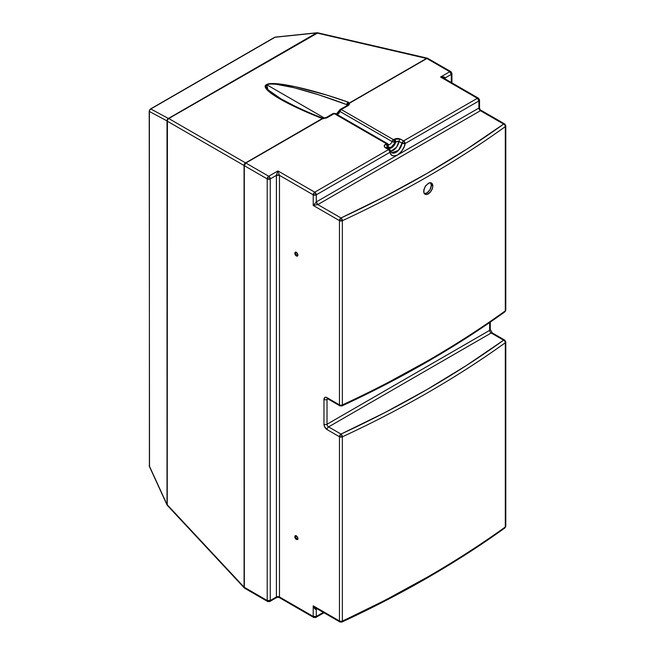 <?xml version="1.0" encoding="UTF-8"?>
<svg xmlns="http://www.w3.org/2000/svg" width="655" height="655" viewBox="0 0 655 655"><rect width="100%" height="100%" fill="white"/><g stroke="black" fill="none" stroke-linecap="round" stroke-linejoin="round"><path stroke-width="0.98" d="M315.808 115.853L297.239 107.371L281.02 98.856L268.026 89.833L266.765 84.757A2.17 1.253 -120 0 0 266.495 84.634C258.987 88.212 283.64 103.343 320.745 117.925A2.17 1.482 -68.4 0 1 321.818 117.802A2.17 1.482 111.6 0 0 320.745 117.925L322.874 118.277L245.584 162.899L168.761 118.547L316.889 33.02L426.618 58.385L349.328 103.007L348.116 102.123L326.837 95.098L294.971 86.624L276.361 83.701L270.228 83.676L266.495 84.634L265.291 86.526L266.642 89.309L270.515 92.879L276.787 97.128L301.431 109.77L320.745 117.925L322.874 118.277L245.584 162.899L168.761 118.547A2.17 1.646 120 0 0 167.246 121.159L244.078 165.518L244.078 587.126L167.238 504.768L167.238 121.159L244.078 165.518A2.17 1.646 -60 0 1 245.584 162.899L244.069 165.134L244.078 587.126L167.246 504.784A2.17 1.212 137 0 0 167.434 505.545L167.238 504.768A2.17 1.253 180 0 1 167.017 504.538L149.389 466.073L149.389 111.456L167.017 120.929L167.017 504.538L149.389 466.073A2.17 1.056 155.4 0 0 149.414 466.491L149.389 466.073A2.17 1.253 180 0 1 149.217 465.582A2.17 1.253 0 0 0 149.389 466.073L149.389 111.456L167.017 120.929A2.17 1.973 -61.7 0 1 168.417 118.465L150.789 108.984L275.018 37.261L316.553 32.947L168.425 118.465L150.789 108.984L275.018 37.261L316.537 32.947A2.17 1.105 -95.9 0 1 316.914 32.758L168.081 118.637L167.131 119.808L167.033 504.94M339.323 110.539L339.88 111.424A3.25 1.875 120 0 1 337.767 114.24A3.25 1.875 120 0 1 336.85 114.543A3.25 1.875 120 0 0 337.767 114.24A2.17 1.253 -120 0 0 336.678 114.126A2.17 1.253 60 0 1 337.767 114.24A3.25 1.875 120 0 0 339.88 111.424A2.17 0.647 -162.8 0 1 339.208 110.679A2.17 0.647 -162.8 0 1 339.748 110.433A2.17 1.253 60 0 1 340.199 109.442A2.17 1.253 60 0 1 341.28 109.549A2.17 1.253 120 0 0 339.88 111.424L392.034 141.537A2.17 1.253 -60 0 1 393.442 139.662L341.28 109.549L349.066 104.947L349.59 103.138L426.88 58.516L449.756 71.722L440.553 77.036C443.345 76.602 444.884 76.897 445.154 77.92L445.154 78.96L445.154 77.92L444.548 78.608A2.17 1.253 180 0 1 445.154 77.92L451.295 74.375L451.295 82.505L451.295 74.375A2.17 1.253 -120 0 0 449.756 71.722L451.295 74.375L451.925 73.491A2.17 1.253 180 0 1 451.295 74.375L445.154 77.92L443.812 76.93L440.553 77.036L477.372 98.291L478.903 100.952L478.903 108.034L479.542 108.19L479.378 108.861M323.259 118.047L321.81 117.802C307.015 112.054 293.415 105.733 281.02 98.856L271.571 92.797L267.453 89.236L265.832 86.526L266.765 84.757L324.421 118.047L266.765 84.757L270.22 83.987L276.091 84.249L294.226 87.77L318.87 94.877L346.863 104.661A17.357 10.021 -60 0 1 346.724 105.668M424.014 193.119L423.867 189.623L425.725 185.684L429.181 182.909L431.833 183.203L432.849 185.463L432.521 188.206L430.04 192.529L428.28 193.954L426.52 194.56L425.021 194.273L424.014 193.119L423.662 191.285L425.021 186.749L428.288 183.318L430.04 182.712L431.53 182.999L432.521 184.145L432.865 185.971L432.095 189.377L430.45 192.071L426.937 194.494L425.021 194.273L424.014 193.119M424.342 193.675A6.509 3.758 120 0 0 428.992 191.088A6.509 3.758 120 0 0 431.35 185.095L432.865 185.971L431.35 185.095A6.509 3.758 120 0 0 430.671 182.712M295.61 535.634A2.17 1.253 -120 0 0 295.421 536.371L294.807 536.732A2.17 1.253 60 0 1 295.258 535.733A2.17 1.253 60 0 1 296.936 536.314A2.17 1.253 60 0 1 297.878 538.5L296.936 536.314L295.069 535.896L294.93 537.477L296.044 539.18L297.198 539.581L297.878 538.5A2.17 1.253 60 0 1 297.427 539.491A2.17 1.253 60 0 1 295.757 538.909A2.17 1.253 60 0 1 294.807 536.732L295.421 536.371A2.17 1.253 -120 0 0 297.689 539.237M295.61 252.2A2.17 1.253 -120 0 0 295.421 252.945L294.807 253.297A2.17 1.253 60 0 1 295.258 252.306A2.17 1.253 60 0 1 296.936 252.887A2.17 1.253 60 0 1 297.878 255.065L296.936 252.887L295.069 252.462L294.84 253.657L295.757 255.483L297.198 256.146L297.878 255.065A2.17 1.253 60 0 1 297.427 256.056A2.17 1.253 60 0 1 295.757 255.483A2.17 1.253 60 0 1 294.807 253.297L295.421 252.945A2.17 1.253 -120 0 0 297.689 255.802M386.499 147.94L387.121 146.859L388.259 148.243L390.069 148.448L393.508 146.155L395.8 141.848L391.461 147.007L389.357 147.498L387.948 146.384A2.17 1.253 -120 0 0 386.409 143.723L387.498 143.617L335.335 113.503A2.17 1.253 120 0 0 334.255 113.61L386.409 143.723A2.17 1.253 -60 0 1 387.498 143.617A2.17 1.253 -60 0 1 387.817 143.977A2.17 1.646 154.2 0 1 388.374 144.567A2.17 1.646 154.2 0 1 387.948 146.384L387.121 146.859A6.509 3.758 120 0 0 391.461 147.891A6.509 3.758 120 0 0 395.8 141.848L398.248 141.153L402.08 143.183L398.436 150.404L391.723 152.754L390.675 150.928A2.17 1.474 168.9 0 1 390.085 152.23C390.486 155.726 392.992 156.643 397.601 154.981L478.903 108.034A2.17 1.253 -120 0 0 480.442 110.695L503.613 124.073A1055.5 609.387 180 0 1 340.993 217.959A2.17 1.105 65.1 0 1 342.352 220.71L342.352 404.937A1057.669 610.64 0 0 0 505.308 310.863L505.308 126.628A1057.669 610.64 180 0 1 342.352 220.71A2.17 1.253 180 0 1 339.462 220.612L339.462 404.847A2.17 1.253 0 0 0 342.352 404.937L342.352 220.71A1057.669 610.64 0 0 0 505.308 126.628L505.308 310.863A2.17 1.253 0 0 0 505.783 310.077A2.17 1.253 180 0 1 505.308 310.863A2.17 1.384 54.3 0 1 504.882 311.837A2.17 1.384 -125.7 0 0 505.308 310.863A1057.669 610.64 180 0 1 342.352 404.937A2.17 1.105 65.1 0 1 341.91 405.928A2.17 1.105 65.1 0 1 340.993 405.732A2.17 1.253 -60 0 1 339.912 405.838A2.17 1.253 -60 0 1 339.462 404.847L326.427 397.389L324.855 397.454L323.963 399.444L323.963 424.243L324.479 426.511L327.025 429.557L339.462 436.738L339.462 620.965A2.17 1.253 120 0 0 339.912 621.955A2.17 1.253 -60 0 1 339.462 620.965A2.17 1.253 0 0 0 342.352 621.055A2.17 1.105 65.1 0 1 341.91 622.045A2.17 1.105 65.1 0 1 340.993 621.849L384.919 600.34L426.749 577.473M277.352 596.959L276.852 597.434L276.402 596.959L279.472 596.959L279.472 175.352L276.402 175.352A2.17 1.253 180 0 1 279.472 175.352L279.472 596.959A2.17 1.253 0 0 0 276.402 596.959L276.402 175.352L277.933 170.922L268.73 176.236L245.854 163.03L323.144 118.408L326.28 118.097L334.255 113.61L386.409 143.723L387.948 146.384A5.42 3.128 120 0 0 391.461 147.007A5.42 3.128 120 0 0 394.973 142.323L393.442 139.662L341.28 109.549L339.88 111.424L392.034 141.537A3.25 1.875 -60 0 1 388.366 144.542L388.3 144.509M505.783 125.842L504.694 123.967A2.17 1.253 120 0 0 503.613 124.073A2.17 1.253 -60 0 1 504.694 123.967A2.17 1.253 -60 0 1 505.144 124.958A2.17 1.253 180 0 1 505.783 125.842A2.17 1.253 180 0 1 505.308 126.628A2.17 1.384 -125.7 0 0 503.613 124.073A2.17 1.384 54.3 0 1 505.308 126.628A2.17 1.253 0 0 0 505.783 125.842L505.783 310.077L504.882 311.837C456.478 346.634 402.154 378 341.91 405.928A2.17 1.105 -114.9 0 0 342.352 404.937A2.17 1.253 180 0 1 339.462 404.847L327.025 397.667A4.339 2.505 -120 0 0 323.963 399.444L323.963 424.243A4.339 2.505 -120 0 0 327.025 429.557L339.462 436.738L339.462 620.965L313.221 605.818L315.841 608.061L317.822 608.47M490.284 322.113L490.284 329.473L492.265 332.904L504.694 340.084A2.17 1.253 120 0 0 503.613 340.191L491.176 333.01A2.17 1.253 -60 0 1 492.265 332.904A2.17 1.253 120 0 0 491.176 333.01L328.564 426.896L491.176 333.01A2.17 1.253 -120 0 1 489.645 330.357A2.17 1.253 0 0 0 490.284 329.473A2.17 1.253 180 0 1 489.645 330.357L327.025 424.243L489.645 330.357L489.645 322.547L489.645 330.357A2.17 1.253 -120 0 0 491.176 333.01L503.613 340.191A2.17 1.253 -60 0 1 504.694 340.084A2.17 1.253 -60 0 1 505.144 341.075A2.17 1.253 180 0 1 505.783 341.959L505.783 526.194L504.882 527.955C456.478 562.751 402.154 594.118 341.91 622.045A2.17 1.105 -114.9 0 0 342.352 621.055A1057.669 610.64 0 0 0 505.308 526.98A2.17 1.253 0 0 0 505.783 526.194L504.882 527.955A2.17 1.384 -125.7 0 0 505.308 526.98A1057.669 610.64 180 0 1 342.352 621.055A2.17 1.253 180 0 1 339.462 620.965L313.221 605.818L316.455 608.372M504.694 123.967L480.623 110.065L480.442 110.695L503.613 124.073L466.352 149.43L426.749 173.583L384.919 196.443L340.993 217.959L317.822 204.581A2.17 1.253 60 0 1 316.291 201.92L316.291 194.838L314.752 192.177L313.221 194.838L313.221 205.465L339.462 220.612L342.352 220.71L340.993 217.959L339.462 220.612A2.17 1.253 -60 0 1 340.993 217.959L317.822 204.581L313.221 205.465L316.291 201.92L317.822 204.581L480.442 110.695L478.903 108.034L479.501 107.993L480.442 110.695L317.822 204.581L313.221 205.465L316.291 201.92L316.291 194.838A2.17 1.253 180 0 1 313.221 194.838L313.221 205.465L339.462 220.612L339.462 404.847A2.17 1.253 120 0 0 339.912 405.838L327.475 398.666A2.17 1.253 -60 0 1 327.025 397.667A2.17 1.253 120 0 0 327.475 398.666A2.17 1.253 -60 0 0 328.564 398.551M277.081 597.254L279.21 597.499L279.472 596.959L313.221 616.445L316.291 616.445A2.17 1.253 60 0 1 315.841 617.436L316.291 616.445L323.324 612.384L316.291 616.445L316.291 609.363L317.184 608.839L316.291 609.363A2.17 1.253 60 0 1 316.578 608.487L316.291 609.363C315.268 609.633 314.244 608.454 313.221 605.818L313.221 616.445A2.17 1.253 0 0 0 316.291 616.445L316.291 609.363L314.752 608.692L313.221 605.818L313.221 616.445L313.671 617.436A2.17 1.253 -60 0 1 313.221 616.445L279.472 596.959L279.022 597.434L278.522 596.959M342.352 436.828L342.352 621.055L342.352 436.828A2.17 1.253 180 0 1 339.462 436.738L342.352 436.828A1057.669 610.64 0 0 0 505.308 342.745A1057.669 610.64 180 0 1 342.352 436.828L340.993 434.077L328.564 426.896A2.17 1.253 60 0 1 327.025 424.243L327.025 399.444A2.17 1.253 60 0 1 327.312 398.576A2.17 1.253 60 0 0 327.025 399.444L327.926 398.92L327.025 399.444A2.17 1.253 180 0 1 323.963 399.444A2.17 1.253 0 0 0 327.025 399.444L327.025 424.243A2.17 1.253 180 0 1 323.963 424.243A2.17 1.253 0 0 0 327.025 424.243A2.17 1.253 60 0 0 328.564 426.896A2.17 1.253 120 0 0 327.025 429.557A2.17 1.253 -60 0 1 328.564 426.896L340.993 434.077A2.17 1.105 65.1 0 1 342.352 436.828M505.308 526.98L505.308 342.745L505.308 526.98M340.993 621.849A2.17 1.253 -60 0 1 339.912 621.955L341.91 622.045M316.291 201.92L397.601 154.981C402.203 151.321 404.708 147.514 405.109 143.551A2.17 0.974 -170.9 0 1 402.08 143.183L405.109 143.551L478.903 100.952L478.903 108.034L316.291 201.92M390.052 150.126A2.17 1.474 168.9 0 1 390.675 150.937L389.635 149.471A2.17 1.253 -60 0 1 390.052 150.126L388.546 149.577L390.085 152.23L390.527 150.56L390.699 151.108M505.783 341.959A2.17 1.253 180 0 1 505.308 342.745A2.17 1.253 0 0 0 505.783 341.959L504.694 340.084M479.542 100.068L478.453 98.184L477.372 98.291A2.17 1.253 -60 0 1 478.453 98.184A2.17 1.253 -60 0 1 478.903 99.175A2.17 1.253 180 0 1 479.542 100.068A2.17 1.253 180 0 1 478.903 100.952L479.542 100.068L479.542 108.19M386.982 148.357A2.17 1.253 -60 0 0 386.556 147.694L389.635 149.471A2.17 1.253 -60 0 0 388.546 149.577L314.752 192.177L277.933 170.922L268.73 176.236L245.854 163.03A2.17 1.253 120 0 0 244.323 165.682L267.199 178.897A2.17 1.253 -60 0 1 268.73 176.236L267.199 178.897L270.269 178.897A2.17 1.253 180 0 1 267.199 178.897L267.199 600.504A2.17 1.253 0 0 0 270.269 600.504A2.17 1.253 60 0 1 269.819 601.495L276.852 597.434L276.402 596.959L270.269 600.504L270.269 178.897L268.73 176.236A2.17 1.253 60 0 1 270.269 178.897L276.402 175.352L270.269 178.897L270.269 600.504L276.402 596.959L276.435 174.951L277.933 170.922L279.472 175.352L313.221 194.838A2.17 1.253 -60 0 1 314.752 192.177A2.17 1.253 60 0 1 316.291 194.838L390.085 152.23A2.17 1.253 -120 0 0 388.546 149.577L385.476 147.801A2.17 1.253 -60 0 1 386.556 147.694A2.17 1.253 120 0 0 385.476 147.801L384.231 145.991L385.59 144.198A2.17 1.253 60 0 1 387.121 146.859A2.17 1.253 -120 0 0 385.59 144.198L386.409 143.723L385.59 144.198C383.83 145.394 383.789 146.589 385.476 147.801L388.546 149.577L314.752 192.177L277.933 170.922L279.472 175.352L313.221 194.838L316.291 194.838L390.085 152.23L391.035 154.498L392.746 155.784L395.022 155.956L397.601 154.981L401.368 151.665L404.16 146.916L405.109 143.551L403.578 140.899L402.08 143.183A8.679 5.011 -60 0 1 397.831 151.002A8.679 5.011 -60 0 1 391.723 152.754M444.377 78.559L440.553 77.036L477.372 98.291L403.578 140.899A2.17 1.253 60 0 1 405.109 143.551L478.903 100.952A2.17 1.253 -120 0 0 477.372 98.291L403.578 140.899L400.508 139.122A2.17 1.253 120 0 0 399.01 141.415L396.512 147.244L390.781 151.354A8.679 5.011 120 0 0 399.01 141.415L402.08 143.183A2.17 1.253 -60 0 1 403.578 140.899L400.508 139.122L394.269 139.188A2.17 1.253 60 0 1 395.8 141.848L399.01 141.415A2.17 1.253 -60 0 1 400.508 139.122L398.232 138.442L395.685 138.623L393.442 139.662L392.034 141.537A3.25 1.875 -60 0 1 388.39 144.559L387.498 143.617M394.973 142.323A2.17 0.647 -162.8 0 1 392.034 141.537L394.67 142.323L395.8 141.848A2.17 1.253 -120 0 0 394.269 139.188L393.442 139.662A2.17 1.253 60 0 1 394.973 142.323M388.489 145.05L388.3 144.428L388.194 146.065L386.376 147.621M323.062 118.039L323.144 118.408A2.17 1.253 -120 0 0 322.874 118.277A2.17 0.573 -89.7 0 1 323.161 118.006L245.584 162.899A2.17 1.253 60 0 1 245.854 163.03L244.323 165.682A2.17 1.253 180 0 1 244.078 165.518L244.323 587.298L244.323 165.682L267.199 178.897L267.199 600.504L244.323 587.298L267.199 600.504L270.269 600.504L269.819 601.495A2.17 1.253 60 0 1 268.73 601.388A2.17 1.253 -60 0 1 267.649 601.495A2.17 1.253 -60 0 1 267.199 600.504L267.649 601.495L244.765 588.288L244.323 587.298A2.17 1.253 120 0 0 244.765 588.288L245.854 588.182M314.752 617.329A2.17 1.253 -60 0 1 313.671 617.436L315.841 617.436A2.17 1.253 60 0 1 314.752 617.329M478.453 98.184L443.812 78.182L440.553 77.036L449.756 71.722A2.17 1.253 -60 0 1 450.845 71.616L449.756 71.722L426.88 58.516L427.969 58.41A2.17 1.253 120 0 0 426.88 58.516A2.17 1.253 -120 0 0 426.618 58.385A2.17 1.212 -77 0 1 427.371 58.172L317.642 32.807A2.17 1.212 103 0 0 316.889 33.02L426.88 58.516L349.59 103.138A2.17 1.736 160 0 0 347.477 104.988L347.518 105.34M443.812 78.182L443.108 77.83M451.295 72.607A2.17 1.253 180 0 1 451.925 73.491L450.845 71.616A2.17 1.253 -60 0 1 451.295 72.607M295.683 252.109L295.872 254.451L297.812 255.794M297.812 539.229L295.872 537.886L295.683 535.544M363.214 395.153L384.919 384.223L426.749 361.355M503.613 340.191L466.352 365.547L426.749 389.7L384.919 412.56L340.993 434.077L339.462 436.738A2.17 1.253 -60 0 1 340.993 434.077A1055.5 609.387 180 0 0 503.613 340.191A2.17 1.384 54.3 0 1 505.308 342.745A2.17 1.384 -125.7 0 0 503.613 340.191M424.186 193.643L427.199 192.783L429.999 189.631L431.326 185.627L430.572 182.589M337.849 113.782L339.159 111.858M334.255 113.61L335.655 113.864L334.255 113.61A2.17 1.253 -120 0 0 333.166 113.503L326.051 117.605A2.17 1.253 60 0 1 327.14 117.712L334.255 113.61M427.338 58.164L349.328 103.007L348.116 102.123A2.17 1.425 109.4 0 0 346.863 104.661A2.17 1.425 -70.6 0 1 348.116 102.123C309.512 88.409 272.415 80.459 266.495 84.634A2.17 1.253 60 0 1 266.765 84.757C271.94 80.999 308.341 90.038 346.863 104.661L347.477 104.988A2.17 1.891 -26.5 0 1 349.328 103.007A2.17 1.253 60 0 1 349.59 103.138L348.394 105.447A2.17 1.253 -120 0 0 347.314 105.332A2.17 1.253 60 0 1 348.394 105.447L341.28 109.549L340.199 109.442L336.04 114.363M323.586 118.784L323.144 118.408L327.14 117.712A2.17 1.253 -120 0 0 326.051 117.605L323.406 118.023M346.863 104.661L347.518 105.193M149.512 466.63L149.217 110.965A2.17 1.253 0 0 0 149.389 111.456L149.676 109.983L150.789 108.984A2.17 1.973 118.3 0 0 149.389 111.456A2.17 1.253 180 0 1 149.217 110.965L150.306 109.082A2.17 1.253 60 0 1 150.789 108.984A2.17 1.253 -120 0 0 150.306 109.082L274.535 37.36A2.17 1.253 60 0 1 275.018 37.261A2.17 1.253 -120 0 0 274.535 37.36L275.395 37.081A2.17 1.105 84.1 0 0 275.018 37.261L275.78 37.171M149.414 466.491L167.041 504.956A2.17 1.056 -24.6 0 1 167.017 504.538A2.17 1.253 0 0 0 167.238 504.768A2.17 0.86 144.8 0 0 167.238 505.3L167.246 505.316A2.17 0.86 -35.2 0 1 167.246 504.784L167.418 119.996L168.589 118.629L317.839 32.881M317.593 32.865L316.537 32.947A2.17 1.425 89.3 0 1 317.11 32.75A2.17 1.425 89.3 0 0 317.11 32.75L275.583 37.089M167.598 505.676L244.266 587.887A2.17 1.212 -43 0 1 244.078 587.126L244.249 587.871M167.238 121.159A2.17 1.253 180 0 1 167.017 120.929A2.17 1.253 0 0 0 167.238 121.159L167.385 119.578L168.417 118.465A2.17 1.826 102.9 0 0 167.238 121.159A2.17 1.826 -77.1 0 1 168.425 118.465L167.393 119.578L167.246 121.159M317.339 32.775L316.553 32.947A2.17 1.425 -90.7 0 1 317.126 32.75L317.642 32.807M349.59 103.138L348.321 103.482L347.477 104.988L349.59 103.138M298.041 539.139L297.427 539.491M315.841 608.061L339.912 621.955M279.022 597.434L313.671 617.436M323.963 612.752L315.841 617.436M451.925 82.866L451.925 73.491M269.819 601.495L267.649 601.495M450.845 71.616L427.371 58.172M295.872 251.946L295.258 252.306M339.912 405.838L341.91 405.928M347.518 105.357L340.199 109.442M244.266 587.887L244.765 588.288"/></g></svg>
